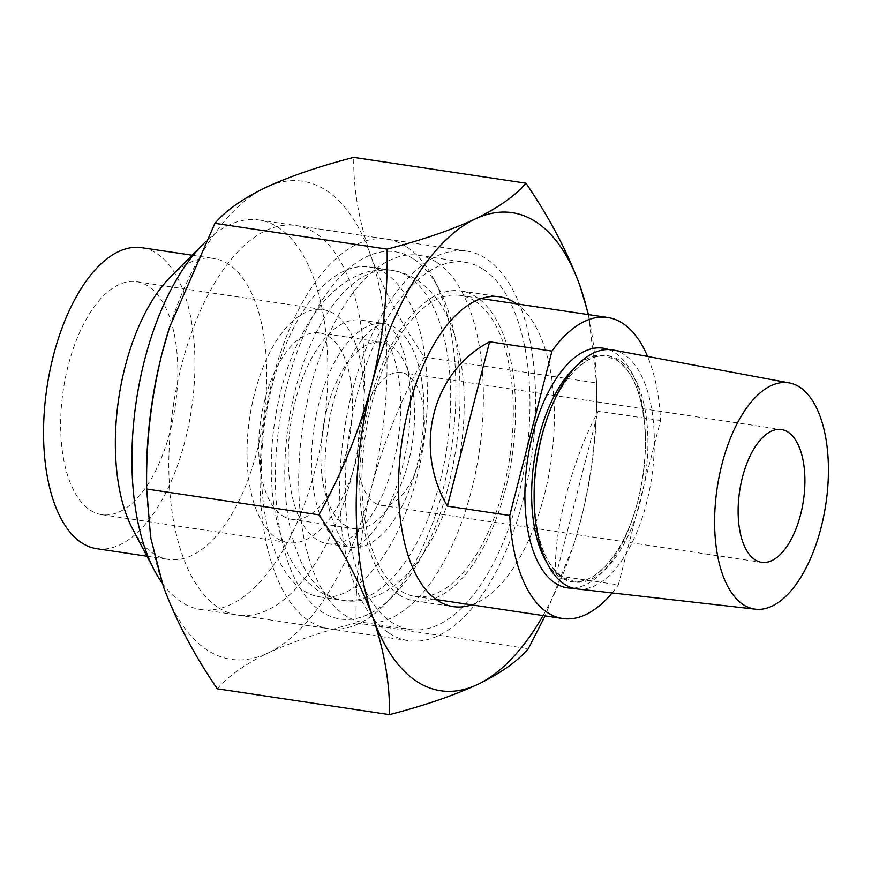 <?xml version="1.0" encoding="UTF-8"?>
<svg xmlns="http://www.w3.org/2000/svg" width="872" height="872" viewBox="0 0 872 872"><rect width="100%" height="100%" fill="white"/><g stroke="black" fill="none" stroke-linecap="round" stroke-linejoin="round"><path stroke-width="0.65" stroke-dasharray="4.36 3.27" d="M572.817 588.088A121.154 58.184 98.5 0 0 634.02 514.207A121.154 58.184 98.5 0 0 645.422 438.136A121.154 58.184 98.5 0 0 614.771 352.648A121.154 58.184 98.5 0 0 608.558 349.563M613.136 350.032A120.826 58.021 -81.5 0 1 623.774 354.326A120.826 58.021 -81.5 0 1 649.618 489.486A120.826 58.021 -81.5 0 1 577.329 588.982M474.815 301.003A152.175 73.085 98.5 0 0 460.165 295.39A152.175 73.085 98.5 0 0 368.126 419.258A152.175 73.085 98.5 0 0 400.412 590.769A152.175 73.085 98.5 0 0 415.061 596.394A152.175 73.085 98.5 0 0 507.112 472.526A152.175 73.085 98.5 0 0 474.815 301.003M436.414 262.145A185.66 89.162 98.5 0 0 418.538 255.3A185.66 89.162 98.5 0 0 306.246 406.417A185.66 89.162 98.5 0 0 345.639 615.665A185.66 89.162 98.5 0 0 363.515 622.521A185.66 89.162 98.5 0 0 475.807 471.403A185.66 89.162 98.5 0 0 436.414 262.145M483.001 269.132A185.66 89.162 98.5 0 0 465.125 262.276A185.66 89.162 98.5 0 0 352.833 413.404A185.66 89.162 98.5 0 0 392.237 622.652A185.66 89.162 98.5 0 0 410.102 629.497A185.66 89.162 98.5 0 0 522.404 478.379A185.66 89.162 98.5 0 0 483.001 269.132M374.611 502.828A67.133 32.242 98.5 0 0 381.075 505.302A67.133 32.242 98.5 0 0 421.688 450.661A67.133 32.242 98.5 0 0 407.442 374.993A67.133 32.242 98.5 0 0 400.978 372.508A67.133 32.242 98.5 0 0 360.365 427.16A67.133 32.242 98.5 0 0 374.611 502.828M660.562 420.511L598.214 411.17C571.454 460.874 552.107 536.215 556.009 575.542L618.357 584.883L660.562 420.511A152.175 73.085 98.5 0 0 647.591 356.474M612.155 592.927A152.175 73.085 98.5 0 0 618.357 584.883M556.009 575.542L598.214 411.17M471.545 604.852A156.655 75.232 98.5 0 0 550.842 462.858A156.655 75.232 98.5 0 0 516.649 303.859M399.322 595.031A156.655 75.232 98.5 0 0 414.407 600.819A156.655 75.232 98.5 0 0 509.15 473.3A156.655 75.232 98.5 0 0 475.916 296.742A156.655 75.232 98.5 0 0 460.83 290.965A156.655 75.232 98.5 0 0 366.077 418.473A156.655 75.232 98.5 0 0 399.322 595.031M389.479 633.388A196.941 94.568 98.5 0 0 408.434 640.648A196.941 94.568 98.5 0 0 527.549 480.352A196.941 94.568 98.5 0 0 485.759 258.395A196.941 94.568 98.5 0 0 466.803 251.125A196.941 94.568 98.5 0 0 347.688 411.431A196.941 94.568 98.5 0 0 389.479 633.388M218.643 607.784A196.941 94.568 98.5 0 0 237.598 615.054A196.941 94.568 98.5 0 0 356.713 454.759A196.941 94.568 98.5 0 0 314.923 232.791A196.941 94.568 98.5 0 0 295.968 225.532A196.941 94.568 98.5 0 0 176.853 385.827A196.941 94.568 98.5 0 0 218.643 607.784M217.281 688.804C227.963 676.247 244.858 664.322 267.976 653.03C292.153 641.868 321.539 631.818 356.125 622.87C355.296 577.493 360.43 532.28 371.505 487.219A241.697 116.063 98.5 0 0 370.317 254.471A241.697 116.063 98.5 0 0 325.866 190.183A241.697 116.063 98.5 0 0 265.589 187.545A241.697 116.063 98.5 0 0 169.31 328.101M146.561 479.862A241.697 116.063 98.5 0 0 163.249 586.115A241.697 116.063 98.5 0 0 267.976 653.03A241.697 116.063 98.5 0 0 371.505 487.219C383.745 441.755 401.36 398.406 424.348 357.171C400.826 322.749 382.808 288.523 370.317 254.471C358.774 220.485 353.247 188.134 353.727 157.385M588.535 314.628L596.557 382.972C597.451 427.781 592.317 473.006 581.166 518.633A241.697 116.063 98.5 0 0 596.666 392.138A241.697 116.063 98.5 0 0 588.175 314.574M543.071 615.567A241.697 116.063 98.5 0 0 573.918 543.899A241.697 116.063 98.5 0 0 581.166 518.633L573.765 544.368L545.098 615.872M424.348 357.171L596.557 382.972M356.125 622.87L528.334 648.681M372.082 324.264A113.088 54.304 98.5 0 0 361.193 320.089A113.088 54.304 98.5 0 0 292.796 412.14A113.088 54.304 98.5 0 0 316.787 539.594A113.088 54.304 98.5 0 0 327.676 543.768A113.088 54.304 98.5 0 0 396.073 451.718A113.088 54.304 98.5 0 0 372.082 324.264M395.376 327.752A113.088 54.304 98.5 0 0 384.487 323.577A113.088 54.304 98.5 0 0 316.089 415.628A113.088 54.304 98.5 0 0 340.091 543.082A113.088 54.304 98.5 0 0 350.969 547.256A113.088 54.304 98.5 0 0 419.367 455.206A113.088 54.304 98.5 0 0 395.376 327.752M344.702 525.118A94.22 45.246 98.5 0 0 353.77 528.596A94.22 45.246 98.5 0 0 410.756 451.903A94.22 45.246 98.5 0 0 390.765 345.715A94.22 45.246 98.5 0 0 381.696 342.238A94.22 45.246 98.5 0 0 324.7 418.931A94.22 45.246 98.5 0 0 344.702 525.118M282.572 515.81A94.22 45.246 98.5 0 0 291.64 519.287A94.22 45.246 98.5 0 0 348.637 442.595A94.22 45.246 98.5 0 0 328.646 336.407A94.22 45.246 98.5 0 0 319.566 332.93A94.22 45.246 98.5 0 0 262.581 409.622A94.22 45.246 98.5 0 0 282.572 515.81M276.816 538.242A117.775 56.56 98.5 0 0 288.152 542.591A117.775 56.56 98.5 0 0 359.395 446.726A117.775 56.56 98.5 0 0 334.401 313.975A117.775 56.56 98.5 0 0 323.065 309.636A117.775 56.56 98.5 0 0 251.823 405.502A117.775 56.56 98.5 0 0 276.816 538.242M90.448 510.316A117.775 56.56 98.5 0 0 101.795 514.665A117.775 56.56 98.5 0 0 173.027 418.8A117.775 56.56 98.5 0 0 148.033 286.049A117.775 56.56 98.5 0 0 136.697 281.711A117.775 56.56 98.5 0 0 65.454 377.576A117.775 56.56 98.5 0 0 90.448 510.316M96.694 548.684A152.175 73.085 98.5 0 0 188.734 424.817A152.175 73.085 98.5 0 0 156.448 253.305A152.175 73.085 98.5 0 0 141.798 247.692M132.609 528.955A152.175 73.085 98.5 0 0 153.843 553.829A152.175 73.085 98.5 0 0 168.492 559.442A152.175 73.085 98.5 0 0 260.532 435.575A152.175 73.085 98.5 0 0 228.246 264.063A152.175 73.085 98.5 0 0 213.596 258.45A152.175 73.085 98.5 0 0 170.345 277.078M162.181 583.03A196.941 94.568 98.5 0 0 181.725 602.258A196.941 94.568 98.5 0 0 200.691 609.517A196.941 94.568 98.5 0 0 319.806 449.222A196.941 94.568 98.5 0 0 278.015 227.265A196.941 94.568 98.5 0 0 259.049 219.995A196.941 94.568 98.5 0 0 204.975 242.253M406.09 246.46A196.941 94.568 98.5 0 0 387.135 239.19A196.941 94.568 98.5 0 0 268.02 399.485A196.941 94.568 98.5 0 0 309.811 621.453A196.941 94.568 98.5 0 0 328.766 628.712A196.941 94.568 98.5 0 0 384.726 604.601A196.941 94.568 98.5 0 0 433.58 278.648A196.941 94.568 98.5 0 0 406.09 246.46M413.11 258.657A185.66 89.162 98.5 0 0 287.28 384.007A185.66 89.162 98.5 0 0 322.346 612.177A185.66 89.162 98.5 0 0 392.978 596.295A185.66 89.162 98.5 0 0 439.03 289.003A185.66 89.162 98.5 0 0 413.11 258.657M326.956 594.224A166.792 80.104 98.5 0 0 343.012 600.372A166.792 80.104 98.5 0 0 443.903 464.613A166.792 80.104 98.5 0 0 408.499 276.62A166.792 80.104 98.5 0 0 392.444 270.462A166.792 80.104 98.5 0 0 291.564 406.232A166.792 80.104 98.5 0 0 326.956 594.224M303.663 590.726A166.792 80.104 98.5 0 0 319.719 596.884A166.792 80.104 98.5 0 0 420.598 461.114A166.792 80.104 98.5 0 0 385.206 273.121A166.792 80.104 98.5 0 0 369.15 266.974A166.792 80.104 98.5 0 0 268.271 402.733A166.792 80.104 98.5 0 0 303.663 590.726M546.82 562.636A114.406 54.936 98.5 0 0 560.576 577.428A114.406 54.936 98.5 0 0 634.674 512.147C620.929 556.979 593.549 585.33 572.948 581.014L562.505 577.002C544.946 564.653 535.484 538.013 534.122 497.073A114.406 54.936 98.5 0 0 563.061 577.798A114.406 54.936 98.5 0 0 640.593 500.55A114.406 54.936 98.5 0 0 618.989 359.962A114.406 54.936 98.5 0 0 544.891 425.242C558.636 380.399 586.017 352.059 606.607 356.375L617.06 360.387C634.62 372.726 644.081 399.365 645.443 440.305A114.406 54.936 98.5 0 0 616.504 359.591A114.406 54.936 98.5 0 0 576.239 366.284M634.02 514.207L634.674 512.147A114.406 54.936 98.5 0 0 645.443 440.305L645.422 438.136M460.165 295.39L481.333 298.562M418.538 255.3L465.125 262.276M381.075 505.302L761.572 562.32M400.978 372.508L781.465 429.525M363.515 622.521L410.102 629.497M415.061 596.394L436.229 599.565M414.407 600.819L453.233 606.629M237.598 615.054L408.434 640.648M596.666 392.138L596.535 380.661M295.968 225.532L466.803 251.125M460.83 290.965L499.656 296.785M361.193 320.089L384.487 323.577C384.879 321.877 380.704 323.763 371.973 329.235C363.286 336.33 351.209 350.98 339.644 382.056C324.177 423.509 320.711 479.317 330.466 513.891C337.791 534.885 343.623 545.6 347.983 546.025L350.969 547.256C351.645 547.071 357.073 550.068 373.063 531.735C389.522 510.763 401.033 480.668 407.627 441.461C412.118 409.404 411.279 381.358 405.099 357.324C398.809 334.129 390.22 326.204 387.473 324.809L384.487 323.577M291.64 519.287L353.77 528.596M101.795 514.665L288.152 542.591M192.058 255.213L213.596 258.45M259.049 219.995L387.135 239.19M319.719 596.884L343.012 600.372C365.15 604.394 392.335 593.483 414.952 565.339C438.169 535.157 453.429 496.517 460.743 449.429C463.686 429.733 464.743 410.407 463.937 391.43C462.89 367.101 458.716 345.356 451.423 326.215C443.804 305.778 432.131 290.223 416.402 279.552C409.033 274.833 401.055 271.802 392.444 270.462C370.306 266.451 343.121 277.351 320.504 305.494C297.298 335.676 282.027 374.317 274.724 421.405C271.781 441.101 270.712 460.438 271.519 479.404C272.565 503.744 276.74 525.478 284.043 544.629C291.662 565.056 303.336 580.61 319.065 591.281C326.422 596.012 334.412 599.042 343.012 600.372M369.15 266.974L392.444 270.462M439.03 289.003L433.58 278.648M392.978 596.295L384.726 604.601M200.691 609.517L328.766 628.712M146.954 556.216L168.492 559.442M136.697 281.711L323.065 309.636M319.566 332.93L381.696 342.238M327.676 543.768L350.969 547.256"/><path stroke-width="1.31" d="M608.558 349.563A121.154 58.184 98.5 0 0 531.048 441.134A121.154 58.184 98.5 0 0 555.54 583.346A121.154 58.184 98.5 0 0 572.817 588.088M755.501 609.19L577.329 588.982A120.826 58.021 -81.5 0 1 564.707 584.393A120.826 58.021 -81.5 0 1 534.144 499.144A120.826 58.021 -81.5 0 1 545.512 423.269A120.826 58.021 -81.5 0 1 613.136 350.032L789.411 382.939A114.406 54.936 98.5 0 0 719.476 474.946A114.406 54.936 98.5 0 0 743.554 604.841A114.406 54.936 98.5 0 0 755.501 609.19A114.406 54.936 98.5 0 0 823.953 514.981A114.406 54.936 98.5 0 0 799.482 387.005A114.406 54.936 98.5 0 0 789.411 382.939M509.749 515.483L447.401 506.142C412.881 447.26 432.229 371.908 489.606 341.77L551.954 351.111L509.749 515.483A152.175 73.085 98.5 0 0 547.954 612.885A152.175 73.085 98.5 0 0 562.604 618.499A152.175 73.085 98.5 0 0 612.155 592.927M647.591 356.474A152.175 73.085 98.5 0 0 622.357 323.12A152.175 73.085 98.5 0 0 607.708 317.495A152.175 73.085 98.5 0 0 551.954 351.111M755.108 559.846A67.133 32.242 98.5 0 0 761.572 562.32A67.133 32.242 98.5 0 0 802.175 507.678A67.133 32.242 98.5 0 0 787.928 432A67.133 32.242 98.5 0 0 781.465 429.525A67.133 32.242 98.5 0 0 740.862 484.178A67.133 32.242 98.5 0 0 755.108 559.846M447.401 506.142L489.606 341.77M516.649 303.859A156.655 75.232 98.5 0 0 514.742 302.562A156.655 75.232 98.5 0 0 499.656 296.785A156.655 75.232 98.5 0 0 404.902 424.293A156.655 75.232 98.5 0 0 438.147 600.852A156.655 75.232 98.5 0 0 453.233 606.629A156.655 75.232 98.5 0 0 471.545 604.852M417.361 681.817A241.697 116.063 98.5 0 0 477.638 684.455C453.473 695.616 424.086 705.666 389.49 714.615C389.958 683.79 384.432 651.428 372.911 617.529A241.697 116.063 98.5 0 0 417.361 681.817M387.103 249.13C421.765 240.16 451.14 230.11 475.251 218.97A241.697 116.063 98.5 0 0 371.712 384.781C382.863 339.164 387.986 293.94 387.103 249.13L214.894 223.319L169.451 327.632L162.05 353.367C150.965 398.439 145.842 443.652 146.67 489.029L150.66 537.621L163.249 586.115C175.795 620.243 193.802 654.48 217.281 688.804L389.49 714.615M475.251 218.97C498.413 207.656 515.308 195.731 525.936 183.196C549.458 217.608 567.476 251.834 579.978 285.885A241.697 116.063 98.5 0 0 475.251 218.97M588.175 314.574A241.697 116.063 98.5 0 0 579.978 285.885L588.535 314.628M545.098 615.872L528.334 648.681C517.663 661.238 500.768 673.162 477.638 684.455A241.697 116.063 98.5 0 0 543.071 615.567M372.911 617.529C360.365 583.401 342.358 549.164 318.88 514.829C342.086 473.06 359.689 429.711 371.712 384.781A241.697 116.063 98.5 0 0 372.911 617.529M525.936 183.196L353.727 157.385C319.065 166.356 289.689 176.406 265.589 187.545C242.416 198.86 225.521 210.784 214.894 223.319M169.451 327.632L169.31 328.101A241.697 116.063 98.5 0 0 162.05 353.367A241.697 116.063 98.5 0 0 146.561 479.862L146.681 491.339M146.67 489.029L318.88 514.829M192.058 255.213L141.798 247.692A152.175 73.085 98.5 0 0 49.748 371.548A152.175 73.085 98.5 0 0 82.044 543.071A152.175 73.085 98.5 0 0 96.694 548.684L146.954 556.216M204.975 242.253A196.941 94.568 98.5 0 0 203.089 244.106L170.345 277.078A152.175 73.085 98.5 0 0 132.609 528.955L154.246 570.07A196.941 94.568 98.5 0 0 162.181 583.03M203.089 244.106A196.941 94.568 98.5 0 0 154.246 570.07M545.512 423.269L544.891 425.242A114.406 54.936 98.5 0 0 534.122 497.073L534.144 499.144M576.239 366.284A114.406 54.936 98.5 0 0 534.209 460.362A114.406 54.936 98.5 0 0 546.82 562.636M481.333 298.562L607.708 317.495M436.229 599.565L562.604 618.499"/></g></svg>
